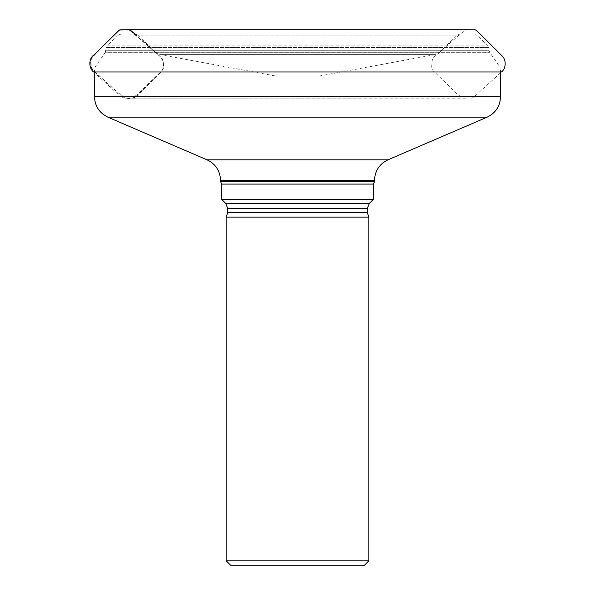 <?xml version="1.0" encoding="UTF-8"?>
<svg xmlns="http://www.w3.org/2000/svg" width="595" height="595" viewBox="0 0 595 595"><rect width="100%" height="100%" fill="white"/><g stroke="black" fill="none" stroke-linecap="round" stroke-linejoin="round"><path stroke-width="0.45" stroke-dasharray="2.98 2.23" d="M117.468 31.394L98.651 50.672C95.245 53.468 92.656 56.637 90.879 60.162C90.172 64.781 91.451 68.715 94.724 71.965C105.3 80.377 114.538 91.474 125.984 98.13C133.421 99.804 138.59 95.966 142.495 90.7L155.741 77.134C159.215 74.345 161.766 71.155 163.394 67.562C164.094 62.906 162.77 59.002 159.43 55.833L139.044 37.782C135.199 32.762 130.469 30.085 124.861 29.75M319.827 75.929L275.21 75.929L319.827 75.929L435.042 54.591L159.996 54.591L435.042 54.591L439.623 52.226L155.407 52.226L137.698 35.068L457.339 35.068L459.823 34.056L135.214 34.056L459.823 34.056M275.21 75.929L159.996 54.591L155.407 52.226L439.623 52.226L457.339 35.068L137.698 35.068L135.214 34.056M474.103 34.056L120.934 34.056L474.103 34.056L476.528 35.008L118.509 35.008L106.788 45.874L488.25 45.874L106.788 45.874L106.074 47.488L488.964 47.488L489.001 50.3L106.036 50.3L489.001 50.3L489.64 52.3L499.904 66.952L95.133 66.952L499.904 66.952L500.551 69.005L94.486 69.005L94.486 72.791M220.544 181.497L374.493 181.497M221.66 199.347L373.377 199.347M500.551 72.798L500.551 69.005L94.486 69.005L95.133 66.952L105.389 52.3L489.64 52.3L105.389 52.3L106.074 47.488L488.964 47.488L488.25 45.874L476.528 35.008L118.509 35.008L120.934 34.056M226.167 217.138L368.87 217.138M368.87 560.788L226.167 560.788M230.629 565.25L364.408 565.25M134.842 34.056L161.922 58.191L162.777 59.701L163.432 68.299L162.063 70.656L135.772 97.416L134.239 98.123L125.27 98.123L122.592 96.65L93.244 70.656L91.504 68.232L90.849 59.701L91.385 58.347L117.446 31.416M125.627 29.75L126.519 29.757M128.178 29.772L128.84 29.787M125.53 29.75L129.093 29.802L158.739 55.238C162.301 57.782 163.781 61.3 163.171 65.8C163.305 69.087 161.847 71.72 158.783 73.683L137.125 94.665L132.395 98.123L128.051 98.16L472.036 98.063C470.704 99.157 475.301 96.189 479.116 92.292L501.466 71.965L93.571 71.965L117.513 93.742L123.418 98.123L466.83 98.16L462.501 98.123L457.198 93.988L435.555 72.999C432.349 70.775 431.152 67.785 431.97 64.029C431.643 60.162 433.145 57.172 436.492 55.067L460.128 34.116L465.759 29.839L469.611 29.757M500.551 96.717L94.486 96.717M387.985 159.824L207.045 159.824M107.978 117.208L487.052 117.208M220.544 180.315L374.493 180.315M221.66 184.093L373.377 184.093M369.443 203.282L225.594 203.282M227.684 208.324L367.353 208.324M367.353 212.742L227.684 212.742M466.287 29.75L462.672 29.75M457.243 29.75L450.021 29.75M442.278 29.75L437.251 29.75M410.193 29.75L371.83 29.75M329.236 29.75L297.344 29.75M265.147 29.75L241.154 29.75M211.426 29.75L182.977 29.75M126.348 29.75L125.709 29.75"/><path stroke-width="0.89" d="M469.723 29.757L124.861 29.75L119.431 29.988L117.468 31.394M94.486 72.791L94.486 96.717L500.551 96.717C500.127 106.23 495.628 113.065 487.052 117.208L107.978 117.208C99.402 113.065 94.91 106.23 94.486 96.717M374.493 180.315L220.544 180.315L220.544 181.497L374.493 181.497L374.493 180.315C374.909 170.802 379.409 163.967 387.985 159.824L207.045 159.824L107.978 117.208M374.493 181.497L373.377 184.093L373.377 199.347L221.66 199.347L225.594 203.282L369.443 203.282L373.377 199.347M369.443 203.282L367.353 208.324L367.353 212.742L368.87 217.138L226.167 217.138L226.167 560.788L368.87 560.788L368.87 217.138M368.87 560.788L364.408 565.25L230.629 565.25L226.167 560.788M117.446 31.416L120.019 29.795M120.175 29.795L125.627 29.75M126.519 29.757L128.178 29.772M128.84 29.787L131.51 31.111L134.842 34.056M119.431 29.988L93.995 54.881C88.35 58.712 88.767 68.321 93.571 71.965L501.466 71.965C505.787 69.02 506.895 59.842 501.697 55.521L480.016 33.878C475.777 29.334 474.193 29.467 474.379 29.78L466.287 29.75M373.377 184.093L221.66 184.093L221.66 199.347M367.353 208.324L227.684 208.324L227.684 212.742L367.353 212.742M462.672 29.75L457.243 29.75M450.021 29.75L442.278 29.75M437.251 29.75L410.193 29.75M371.83 29.75L329.236 29.75M297.344 29.75L265.147 29.75M241.154 29.75L211.426 29.75M182.977 29.75L126.348 29.75M500.551 72.798L500.551 96.717M387.985 159.824L487.052 117.208M220.544 181.497L221.66 184.093M207.045 159.824C215.628 163.967 220.12 170.802 220.544 180.315M225.594 203.282L227.684 208.324M227.684 212.742L226.167 217.138"/></g></svg>

